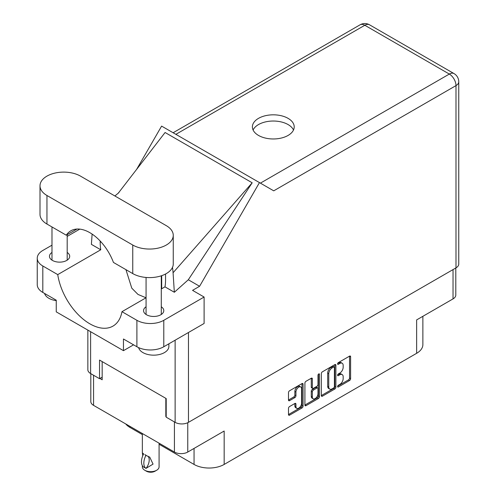 <?xml version="1.0" encoding="UTF-8"?>
<svg xmlns="http://www.w3.org/2000/svg" width="496" height="496" viewBox="0 0 496 496"><rect width="100%" height="100%" fill="white"/><g stroke="black" fill="none" stroke-linecap="round" stroke-linejoin="round"><path stroke-width="0.74" d="M300.756 386.967L299.683 386.347A3.993 2.306 120 0 0 297.687 386.545A3.993 2.306 120 0 0 294.866 391.437L295.938 392.057A3.993 2.306 120 0 1 298.759 387.165A3.993 2.306 120 0 1 300.756 386.967A3.993 2.306 120 0 1 301.587 388.796L301.587 403.236A3.993 2.306 120 0 1 299.844 407.253A3.993 2.306 120 0 1 296.763 408.326A3.993 2.306 120 0 1 295.938 406.497L295.938 404.091A1.494 0.862 120 0 0 295.628 403.409A1.494 0.862 120 0 0 294.884 403.484L289.552 406.559A1.494 0.862 120 0 0 288.498 408.388L288.498 414.544A1.494 0.862 120 0 0 288.808 415.226A1.494 0.862 120 0 0 289.552 415.152L302.008 407.96A1.494 0.862 120 0 0 303.062 406.131L303.062 384.195A1.494 0.862 120 0 0 302.752 383.513A1.494 0.862 120 0 0 302.008 383.588L289.552 390.774A1.494 0.862 120 0 0 288.498 392.603L288.498 400.036A1.494 0.862 120 0 0 288.808 400.725A1.494 0.862 120 0 0 289.552 400.65L294.884 397.569A1.494 0.862 120 0 0 295.938 395.74L295.938 392.057M318.736 373.928L319.474 374.356A1.048 0.601 120 0 0 319.257 373.872A1.048 0.601 120 0 0 318.736 373.928A1.048 0.601 120 0 0 317.998 375.205L317.998 384.468A1.494 0.862 120 0 1 316.944 386.297L313.404 388.337A1.494 0.862 120 0 1 312.66 388.411A1.494 0.862 120 0 1 312.35 387.729L312.35 378.832A1.494 0.862 120 0 0 312.04 378.15A1.494 0.862 120 0 0 311.296 378.225L312.35 378.832M321.321 373.655L321.321 395.591A1.494 0.862 120 0 0 321.631 396.273A1.494 0.862 120 0 0 322.375 396.199L334.831 389.007A1.494 0.862 120 0 0 335.885 387.184L335.885 365.242A1.494 0.862 120 0 0 335.581 364.56A1.494 0.862 120 0 0 334.831 364.634L322.375 371.826A1.494 0.862 120 0 0 321.321 373.655M339.791 384.437L338.34 385.274A1.048 0.601 120 0 0 337.658 386.198A1.048 0.601 120 0 0 337.819 387.035A1.048 0.601 120 0 0 338.34 386.985L349.556 380.506A1.494 0.862 120 0 0 350.61 378.684L350.61 356.742A1.494 0.862 120 0 0 350.3 356.06A1.494 0.862 120 0 0 349.556 356.134L338.34 362.607A1.048 0.601 120 0 0 337.658 363.531A1.048 0.601 120 0 0 337.819 364.368A1.048 0.601 120 0 0 338.34 364.312L339.791 363.475A4.774 2.759 120 0 1 342.184 363.239A4.774 2.759 120 0 1 343.17 365.428L343.17 367.257A4.774 2.759 120 0 1 339.791 373.104L338.34 373.941A1.048 0.601 120 0 0 337.658 374.864A1.048 0.601 120 0 0 337.819 375.701A1.048 0.601 120 0 0 338.34 375.652L339.791 374.809A4.774 2.759 120 0 1 342.184 374.573A4.774 2.759 120 0 1 343.17 376.762L343.17 378.591A4.774 2.759 120 0 1 339.791 384.437M304.91 405.046L317.347 397.866L318.42 398.486A1.494 0.862 120 0 0 319.474 396.657L319.474 374.356M318.42 398.486L305.964 405.678A1.494 0.862 120 0 1 305.22 405.747A1.494 0.862 120 0 1 304.91 405.065L304.91 383.129A1.494 0.862 120 0 1 305.964 381.3L311.296 378.225M455.799 267.995L455.799 295.046A9.43 5.444 180 0 1 453.034 298.896L416.64 319.908L416.64 353.307L224.161 464.436A21.291 12.288 180 0 1 194.054 464.436L194.054 448.415M224.161 464.436L224.161 431.03L187.761 452.048A9.43 5.444 180 0 1 174.431 452.048L93.564 405.362A9.43 5.444 180 0 1 90.805 401.512L90.805 373.655M129.964 426.374L129.964 427.434L142.352 434.583M159.08 444.242L194.054 464.436M129.964 427.434A21.291 12.288 180 0 1 125.711 423.919M422.871 316.305L422.871 344.615A21.291 12.288 180 0 1 416.64 353.307M166.203 416.318L165.825 416.535L166.203 416.752M165.825 416.535L165.825 398.344M99.913 378.479L102.17 379.787L102.17 361.596M342.184 374.573L341.105 373.953A4.774 2.759 120 0 0 338.718 374.189L339.791 374.809M337.683 374.79L338.718 374.189M342.184 363.239L341.105 362.619A4.774 2.759 120 0 0 338.718 362.855L339.791 363.475M337.683 363.45L338.718 362.855M337.683 386.124L348.483 379.886A1.494 0.862 120 0 0 349.537 378.057L349.537 356.147M321.321 395.566L333.758 388.387A1.494 0.862 120 0 0 334.812 386.558L334.812 364.647M333.672 387.971A1.048 0.601 120 0 0 334.409 386.694L334.409 367.437A1.048 0.601 120 0 0 334.192 366.959A1.048 0.601 120 0 0 333.672 367.009L332.14 367.896A4.774 2.759 120 0 0 328.761 373.742L328.761 386.905A4.774 2.759 120 0 0 329.753 389.093A4.774 2.759 120 0 0 332.14 388.858L333.672 387.971M334.192 366.959L333.12 366.339A1.048 0.601 120 0 0 332.599 366.389L333.672 367.009M329.753 389.093L328.674 388.473A4.774 2.759 120 0 1 327.689 386.285L327.689 373.122A4.774 2.759 120 0 1 331.068 367.276L332.599 366.389M311.277 378.237L311.277 387.109A1.494 0.862 120 0 0 311.587 387.791L312.66 388.411M318.401 374.213L318.401 396.037L319.474 396.657M312.35 396.961A3.993 2.306 120 0 0 313.181 398.79A3.993 2.306 120 0 0 316.256 397.718A3.993 2.306 120 0 0 317.998 393.7L317.998 388.616A1.494 0.862 120 0 0 317.688 387.928A1.494 0.862 120 0 0 316.944 388.002L313.404 390.042A1.494 0.862 120 0 0 312.35 391.871L312.35 396.961L311.277 396.341A3.993 2.306 120 0 0 312.102 398.17L313.181 398.79M317.688 387.928L316.615 387.308A1.494 0.862 120 0 0 315.865 387.382L316.944 388.002M311.277 396.341L311.277 391.251A1.494 0.862 120 0 1 312.331 389.422L315.865 387.382M317.347 397.866A1.494 0.862 120 0 0 318.401 396.037M296.763 408.326L295.69 407.706A3.993 2.306 120 0 1 294.866 405.877L294.866 403.496L295.938 404.091M289.552 400.65L288.498 400.036L293.806 396.949A1.494 0.862 120 0 0 294.866 395.12L294.866 391.437M289.552 415.152L288.498 414.544L300.929 407.34A1.494 0.862 120 0 0 301.99 405.511L301.99 383.594L303.062 384.195M80.501 176.123A23.721 13.696 0 0 0 46.953 176.123A23.721 13.696 0 0 0 40.002 185.808A23.721 13.696 0 0 0 46.953 195.492L132.761 245.036A23.721 13.696 0 0 0 158.615 248.006A23.721 13.696 0 0 0 173.259 235.352A23.721 13.696 0 0 0 166.309 225.668L80.501 176.123M168.882 343.809L168.882 346.382A15.209 8.779 180 0 1 164.43 352.594A15.209 8.779 180 0 1 148.874 354.714A15.209 8.779 180 0 1 138.626 347.634M56.253 300.626A15.209 8.779 180 0 1 44.572 293.452M146.072 306.776A10.112 5.84 0 0 0 143.561 310.626A10.112 5.84 0 0 0 149.804 316.02A10.112 5.84 0 0 0 160.828 314.755A10.112 5.84 0 0 0 163.785 310.626A10.112 5.84 0 0 0 161.281 306.776M51.987 252.452A10.112 5.84 0 0 0 49.476 256.302A10.112 5.84 0 0 0 55.719 261.696A10.112 5.84 0 0 0 66.737 260.431A10.112 5.84 0 0 0 69.7 256.302A10.112 5.84 0 0 0 67.189 252.452M288.089 135.433A20.906 12.071 0 0 0 294.209 126.895A20.906 12.071 0 0 0 281.3 115.742A20.906 12.071 0 0 0 258.515 118.358A20.906 12.071 0 0 0 252.39 126.895A20.906 12.071 0 0 0 265.298 138.049A20.906 12.071 0 0 0 288.089 135.433M253.096 129.995A20.906 12.071 180 0 1 258.515 124.564A20.906 12.071 180 0 1 278.733 121.446A20.906 12.071 180 0 1 293.508 129.995M40.002 185.808L40.002 214.365A23.721 13.696 0 0 0 46.953 224.049L66.272 235.203A38.018 21.948 -120 0 1 70.847 230.795A38.018 21.948 -120 0 1 113.441 262.44L132.761 273.594A23.721 13.696 0 0 0 158.615 276.563A23.721 13.696 0 0 0 173.259 263.909L173.259 235.352M136.902 320.311A19.009 10.974 0 0 0 163.785 320.311L204.104 297.03L204.104 323.473L163.785 346.754A19.009 10.974 180 0 1 136.902 346.754L136.902 320.311L121.966 311.686L146.072 297.767M133.567 344.832L123.461 350.666L123.461 338.997L136.902 346.754M51.987 245.173L42.811 250.468A19.009 10.974 0 0 0 37.243 258.23A19.009 10.974 0 0 0 42.811 265.986L42.811 292.435L56.253 300.198L56.253 311.866L123.461 350.666M42.811 292.435A19.009 10.974 180 0 1 37.243 284.673L37.243 258.23M455.991 267.883L455.991 85.61A9.43 5.444 180 0 0 458.757 81.759L458.757 264.033A9.43 5.444 180 0 1 455.991 267.883L188.461 422.344A9.43 5.444 180 0 1 175.125 422.344L166.203 417.186L166.203 398.561L99.535 360.071L99.535 378.696L90.607 373.544A9.43 5.444 180 0 1 87.848 369.694L87.848 330.107M204.104 297.03L192.547 290.352L199.597 286.285L259.464 182.596L273.625 190.774M136.623 169.39L161.609 126.102L259.464 182.596M79.782 229.127L67.189 236.394M92.12 234.093L91.388 244.367L100.762 249.779L57.747 274.61L42.811 265.986M199.597 286.285L188.306 279.763L174.344 292.262L164.976 286.855L161.281 288.988M118.203 193.26L165.087 132.5L252.185 182.788L173.067 272.757L174.344 292.262M188.306 279.763L252.185 182.788M99.535 378.696L102.17 377.177M57.747 274.61A46.227 26.691 -120 0 0 80.247 316.603A46.227 26.691 -120 0 0 112.97 326.108A46.227 26.691 -120 0 0 121.966 311.686M125.941 269.65L131.781 288.164L137.993 294.432L146.029 297.792M165.559 274.009L165.559 280.11A46.227 26.691 60 0 1 164.976 286.855M173.067 272.757A57.028 32.922 -120 0 0 172.484 267.381M100.762 249.779A46.227 26.691 60 0 1 100.18 242.364L100.18 241.019M76.954 229.04L66.272 235.203M161.684 288.753L161.684 275.671M159.08 443.188L159.08 466.854A8.364 4.83 180 0 1 156.631 470.27L155.019 471.2A6.082 3.509 180 0 1 146.419 471.2L144.807 470.27A8.364 4.83 180 0 1 142.352 466.854L142.352 465.639M142.755 455.774L142.352 452.922L143.741 453.933M143.561 454.038A12.239 7.068 120 0 0 143.561 467.052L146.109 468.317A9.43 5.444 -60 0 0 147.876 456.165M145.923 468.422A12.239 7.068 -60 0 1 145.923 455.402L149.742 457.132L153.053 464.107L146.109 468.317M156.631 470.27A8.364 4.83 180 0 1 144.807 470.27L146.419 471.2M145.923 455.402L144.807 454.596L146.109 455.297M453.034 298.896L453.034 269.588M187.761 422.704L187.761 452.048M174.431 452.048L174.431 421.935M93.564 375.255L93.564 405.362M337.602 375.224L338.34 375.652M337.602 363.89L338.34 364.312M349.556 356.134L350.61 356.742M349.537 378.057L350.61 378.684M348.483 379.886L349.556 380.506M337.602 386.558L338.34 386.985M334.831 364.634L335.885 365.242M334.812 386.558L335.885 387.184M333.758 388.387L334.831 389.007M321.321 395.591L322.375 396.199M331.068 367.276L332.14 367.896M327.689 373.122L328.761 373.742M327.689 386.285L328.761 386.905M304.91 405.065L305.964 405.678M311.277 387.109L312.35 387.729M312.331 389.422L313.404 390.042M311.277 391.251L312.35 391.871M294.866 405.877L295.938 406.497M294.866 395.12L295.938 395.74M293.806 396.949L294.884 397.569M301.99 405.511L303.062 406.131M300.929 407.34L302.008 407.96M188.461 332.506L188.461 422.344M260.4 183.142L449.326 74.065A9.43 5.444 60 0 1 455.991 85.61L273.73 190.836M458.757 81.759A9.43 9.43 0 0 0 454.038 73.594A9.43 5.444 120 0 0 449.326 74.065L364.808 25.265L175.882 134.342M175.125 422.344L175.125 340.206M90.607 331.7L90.607 373.544M100.992 241.899L100.18 242.364M163.785 320.311L163.785 346.754M360.096 24.8A9.43 5.444 60 0 1 364.808 25.265A9.43 5.444 120 0 1 369.52 24.8A9.43 9.43 0 0 0 360.096 24.8L173.116 132.748M132.761 273.594L132.761 245.036M46.953 224.049L46.953 195.492M51.987 226.957L51.987 260.152M146.072 277.456L146.072 314.47M118.922 192.603L114.892 195.976M454.038 73.594L369.52 24.8M161.281 275.807L161.281 314.47M67.189 234.676L67.189 260.152M142.352 433.529L142.352 452.922"/></g></svg>
